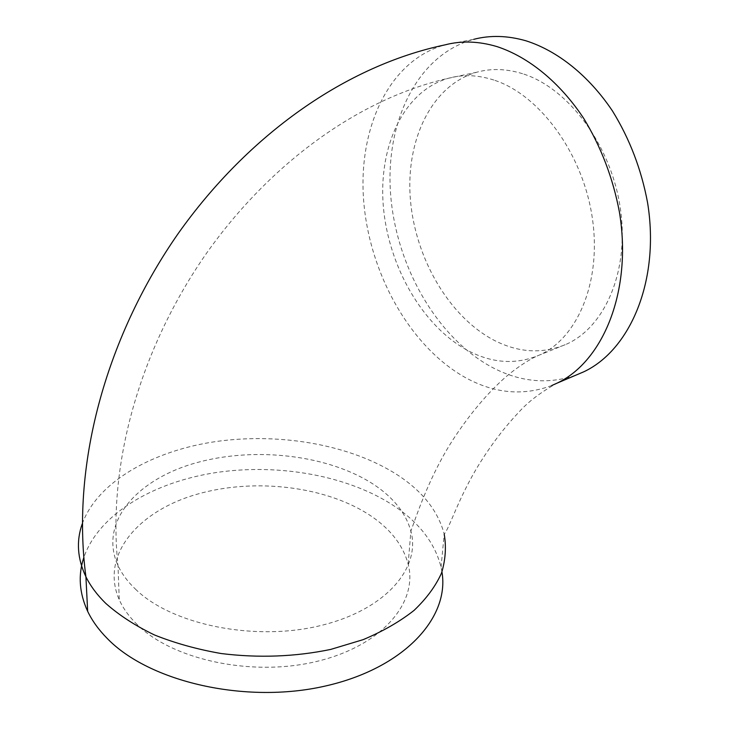 <?xml version="1.0" encoding="UTF-8"?>
<svg xmlns="http://www.w3.org/2000/svg" width="729" height="729" viewBox="0 0 729 729"><rect width="100%" height="100%" fill="white"/><g stroke="black" fill="none" stroke-linecap="round" stroke-linejoin="round"><path stroke-width="0.55" stroke-dasharray="3.65 2.73" d="M551.853 385.486C523.085 396.239 494.098 393.514 464.892 377.303C410.044 346.339 369.749 273.94 363.735 201.623C357.693 129.534 388.302 60.379 445.018 44.87L473.741 39.33C416.56 54.839 385.103 123.165 390.607 194.269C396.084 265.602 436.197 336.789 491.2 366.842C519.294 381.941 547.37 384.775 575.418 375.362M522.575 73.711C506.473 68.708 491.191 68.216 476.72 72.235C431.103 85.375 405.488 140.979 410.4 199.573C415.266 258.285 448.982 316.623 494.052 340.252C518.738 352.927 542.923 354.221 566.597 344.124C605.152 326.902 629.81 270.331 620.188 207.364C610.784 144.424 567.909 87.699 522.575 73.711M441.947 571.928L441.054 567.18C435.131 543.624 419.913 523.495 395.41 506.81C349.528 475.9 280.027 463.234 216.823 472.438C153.865 481.833 98.697 513.863 83.762 557.694M137.344 624.726C129.243 616.862 123.219 608.569 119.274 599.83C99.809 555.462 138.082 511.229 196.484 494.39C254.995 477.313 328.405 486.334 372.729 517.171C391.509 530.375 403.319 546.03 408.167 564.118C418.154 601.908 383.044 645.083 318.236 661.066C253.628 677.305 173.256 660.301 137.344 624.726M82.231 523.841C97.768 481.231 153.673 450.312 217.297 441.355C281.175 432.579 351.323 445.018 397.77 475.135C422.638 491.437 438.111 511.093 444.207 534.102C449.164 529.017 458.623 497.315 479.381 463.863C491.455 444.444 504.514 427.34 518.547 412.523C527.678 402.171 540.453 392.412 556.874 383.235M493.861 80.044C477.796 74.868 462.587 74.294 448.235 78.313C402.991 91.435 378.059 147.714 383.399 207.127C388.694 266.677 422.574 326.027 467.517 350.376C492.139 363.452 516.187 364.974 539.688 354.941C577.924 337.828 602.145 280.574 592.094 216.486C582.261 152.425 539.086 94.478 493.861 80.044M136.296 589.943C128.085 582.234 121.98 574.106 117.998 565.567C98.324 522.164 137.189 479.081 196.329 462.76C255.569 446.203 329.863 455.087 374.834 485.213C393.888 498.107 405.898 513.398 410.874 531.058C421.107 567.973 385.65 610.173 319.885 625.746C254.321 641.566 172.682 624.789 136.296 589.943M476.72 72.235L448.235 78.313C359.798 98.561 271.088 162.093 206.48 253.309C142.665 344.781 106.698 460.436 117.998 565.567L119.274 599.83M441.054 567.18L444.207 534.102M408.167 564.118L410.874 531.058C416.168 516.989 429.591 474.716 455.233 436.288C470.169 413.954 485.906 395.154 502.454 379.9C512.706 370.45 529.546 358.695 539.688 354.941L566.597 344.124"/><path stroke-width="1.09" d="M575.418 375.362L583.665 371.854C630.184 350.157 660.192 280.401 647.589 202.78C641.402 169.483 629.683 138.856 612.433 110.908C588.658 75.497 557.512 50.839 526.101 40.842C507.712 35.548 490.252 35.047 473.741 39.33M83.762 557.694C77.994 575.199 79.288 593.078 87.662 611.33C92.173 620.771 98.697 629.829 107.254 638.476C149.026 681.806 245.217 704.26 324.769 686.162C404.513 668.347 449.82 617.345 441.947 571.928M444.207 534.102C446.412 547.005 445.501 560.036 441.473 573.185C435.587 586.216 426.438 598.618 414.054 610.401C399.857 621.591 382.889 631.341 363.16 639.643L330.711 649.421C295.172 656.783 258.704 658.159 221.306 653.548C197.304 649.384 175.033 643.188 154.484 634.968C135.357 625.764 119.1 615.221 105.741 603.357C97.075 594.873 90.469 586.007 85.913 576.767C77.374 558.715 76.144 541.073 82.231 523.841M87.662 611.33L85.913 576.767C70.503 460.455 108.694 333.016 178.323 233.353C248.826 133.945 346.658 65.546 445.018 44.87C461.402 40.578 478.771 41.17 497.114 46.638C528.47 56.953 559.699 82.186 583.674 118.335C601.079 146.875 612.989 178.104 619.404 212.011C632.517 291.062 603.038 361.675 556.874 383.235L551.853 385.486M556.874 383.235L583.665 371.854"/></g></svg>

